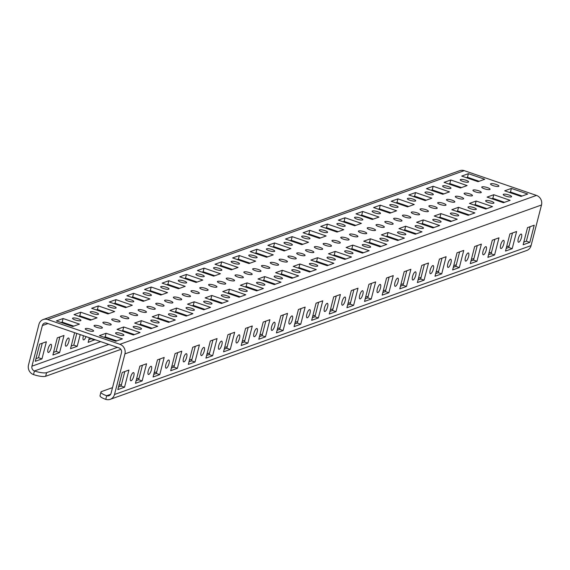 <?xml version="1.0" encoding="UTF-8"?>
<svg xmlns="http://www.w3.org/2000/svg" width="570" height="570" viewBox="0 0 570 570"><rect width="100%" height="100%" fill="white"/><g stroke="black" fill="none" stroke-linecap="round" stroke-linejoin="round"><path stroke-width="0.85" d="M131.15 380.746A4.311 1.361 -71.1 0 1 130.794 380.767A4.311 1.361 -71.1 0 1 130.744 376.749A4.311 1.361 -71.1 0 1 133.238 372.623A4.311 1.361 -71.1 0 1 133.587 372.609A4.311 1.361 -71.1 0 1 133.637 376.62A4.311 1.361 -71.1 0 1 131.15 380.746M148.77 374.454A4.311 1.361 -71.1 0 1 148.414 374.469A4.311 1.361 -71.1 0 1 148.364 370.45A4.311 1.361 -71.1 0 1 150.858 366.325A4.311 1.361 -71.1 0 1 151.214 366.31A4.311 1.361 -71.1 0 1 151.257 370.329A4.311 1.361 -71.1 0 1 148.77 374.454M166.39 368.156A4.311 1.361 -71.1 0 1 166.034 368.17A4.311 1.361 -71.1 0 1 165.991 364.159A4.311 1.361 -71.1 0 1 168.478 360.033A4.311 1.361 -71.1 0 1 168.834 360.012A4.311 1.361 -71.1 0 1 168.884 364.031A4.311 1.361 -71.1 0 1 166.39 368.156M184.01 361.857A4.311 1.361 -71.1 0 1 183.661 361.872A4.311 1.361 -71.1 0 1 183.611 357.86A4.311 1.361 -71.1 0 1 186.098 353.735A4.311 1.361 -71.1 0 1 186.454 353.721A4.311 1.361 -71.1 0 1 186.504 357.732A4.311 1.361 -71.1 0 1 184.01 361.857M201.638 355.559A4.311 1.361 -71.1 0 1 201.281 355.573A4.311 1.361 -71.1 0 1 201.231 351.562A4.311 1.361 -71.1 0 1 203.718 347.436A4.311 1.361 -71.1 0 1 204.074 347.422A4.311 1.361 -71.1 0 1 204.124 351.434A4.311 1.361 -71.1 0 1 201.638 355.559M219.258 349.26A4.311 1.361 -71.1 0 1 218.901 349.275A4.311 1.361 -71.1 0 1 218.852 345.263A4.311 1.361 -71.1 0 1 221.345 341.138A4.311 1.361 -71.1 0 1 221.694 341.124A4.311 1.361 -71.1 0 1 221.744 345.135A4.311 1.361 -71.1 0 1 219.258 349.26M360.226 298.88A4.311 1.361 -71.1 0 1 359.877 298.894A4.311 1.361 -71.1 0 1 359.827 294.882A4.311 1.361 -71.1 0 1 362.313 290.757A4.311 1.361 -71.1 0 1 362.67 290.743A4.311 1.361 -71.1 0 1 362.719 294.754A4.311 1.361 -71.1 0 1 360.226 298.88M377.853 292.581A4.311 1.361 -71.1 0 1 377.497 292.602A4.311 1.361 -71.1 0 1 377.447 288.584A4.311 1.361 -71.1 0 1 379.934 284.459A4.311 1.361 -71.1 0 1 380.29 284.444A4.311 1.361 -71.1 0 1 380.34 288.456A4.311 1.361 -71.1 0 1 377.853 292.581M395.473 286.283A4.311 1.361 -71.1 0 1 395.117 286.304A4.311 1.361 -71.1 0 1 395.067 282.285A4.311 1.361 -71.1 0 1 397.561 278.16A4.311 1.361 -71.1 0 1 397.91 278.146A4.311 1.361 -71.1 0 1 397.96 282.157A4.311 1.361 -71.1 0 1 395.473 286.283M413.093 279.991A4.311 1.361 -71.1 0 1 412.737 280.005A4.311 1.361 -71.1 0 1 412.694 275.994A4.311 1.361 -71.1 0 1 415.181 271.869A4.311 1.361 -71.1 0 1 415.537 271.847A4.311 1.361 -71.1 0 1 415.58 275.866A4.311 1.361 -71.1 0 1 413.093 279.991M430.713 273.693A4.311 1.361 -71.1 0 1 430.357 273.707A4.311 1.361 -71.1 0 1 430.314 269.695A4.311 1.361 -71.1 0 1 432.801 265.57A4.311 1.361 -71.1 0 1 433.157 265.549A4.311 1.361 -71.1 0 1 433.207 269.567A4.311 1.361 -71.1 0 1 430.713 273.693M448.334 267.394A4.311 1.361 -71.1 0 1 447.984 267.408A4.311 1.361 -71.1 0 1 447.934 263.397A4.311 1.361 -71.1 0 1 450.421 259.272A4.311 1.361 -71.1 0 1 450.777 259.257A4.311 1.361 -71.1 0 1 450.827 263.269A4.311 1.361 -71.1 0 1 448.334 267.394M465.961 261.096A4.311 1.361 -71.1 0 1 465.605 261.11A4.311 1.361 -71.1 0 1 465.555 257.099A4.311 1.361 -71.1 0 1 468.041 252.973A4.311 1.361 -71.1 0 1 468.397 252.959A4.311 1.361 -71.1 0 1 468.447 256.97A4.311 1.361 -71.1 0 1 465.961 261.096M483.581 254.797A4.311 1.361 -71.1 0 1 483.225 254.811A4.311 1.361 -71.1 0 1 483.175 250.8A4.311 1.361 -71.1 0 1 485.668 246.675A4.311 1.361 -71.1 0 1 486.018 246.66A4.311 1.361 -71.1 0 1 486.068 250.672A4.311 1.361 -71.1 0 1 483.581 254.797M501.201 248.499A4.311 1.361 -71.1 0 1 500.845 248.513A4.311 1.361 -71.1 0 1 500.802 244.502A4.311 1.361 -71.1 0 1 503.289 240.376A4.311 1.361 -71.1 0 1 503.645 240.362A4.311 1.361 -71.1 0 1 503.688 244.373A4.311 1.361 -71.1 0 1 501.201 248.499M518.821 242.2A4.311 1.361 -71.1 0 1 518.465 242.221A4.311 1.361 -71.1 0 1 518.422 238.203A4.311 1.361 -71.1 0 1 520.909 234.078A4.311 1.361 -71.1 0 1 521.265 234.063A4.311 1.361 -71.1 0 1 521.315 238.075A4.311 1.361 -71.1 0 1 518.821 242.2M307.365 317.775A4.311 1.361 -71.1 0 1 307.009 317.789A4.311 1.361 -71.1 0 1 306.959 313.778A4.311 1.361 -71.1 0 1 309.453 309.653A4.311 1.361 -71.1 0 1 309.802 309.631A4.311 1.361 -71.1 0 1 309.852 313.65A4.311 1.361 -71.1 0 1 307.365 317.775M289.745 324.073A4.311 1.361 -71.1 0 1 289.389 324.088A4.311 1.361 -71.1 0 1 289.339 320.076A4.311 1.361 -71.1 0 1 291.826 315.951A4.311 1.361 -71.1 0 1 292.182 315.93A4.311 1.361 -71.1 0 1 292.232 319.948A4.311 1.361 -71.1 0 1 289.745 324.073M272.118 330.372A4.311 1.361 -71.1 0 1 271.769 330.386A4.311 1.361 -71.1 0 1 271.719 326.368A4.311 1.361 -71.1 0 1 274.206 322.242A4.311 1.361 -71.1 0 1 274.562 322.228A4.311 1.361 -71.1 0 1 274.612 326.247A4.311 1.361 -71.1 0 1 272.118 330.372M254.498 336.663A4.311 1.361 -71.1 0 1 254.142 336.685A4.311 1.361 -71.1 0 1 254.099 332.666A4.311 1.361 -71.1 0 1 256.586 328.541A4.311 1.361 -71.1 0 1 256.942 328.527A4.311 1.361 -71.1 0 1 256.992 332.538A4.311 1.361 -71.1 0 1 254.498 336.663M236.878 342.962A4.311 1.361 -71.1 0 1 236.522 342.976A4.311 1.361 -71.1 0 1 236.479 338.965A4.311 1.361 -71.1 0 1 238.965 334.839A4.311 1.361 -71.1 0 1 239.322 334.825A4.311 1.361 -71.1 0 1 239.364 338.837A4.311 1.361 -71.1 0 1 236.878 342.962M342.606 305.178A4.311 1.361 -71.1 0 1 342.249 305.192A4.311 1.361 -71.1 0 1 342.207 301.181A4.311 1.361 -71.1 0 1 344.693 297.055A4.311 1.361 -71.1 0 1 345.049 297.041A4.311 1.361 -71.1 0 1 345.099 301.053A4.311 1.361 -71.1 0 1 342.606 305.178M48.593 352.445A4.311 1.361 -71.1 0 1 48.236 352.459A4.311 1.361 -71.1 0 1 48.186 348.448A4.311 1.361 -71.1 0 1 50.68 344.323A4.311 1.361 -71.1 0 1 51.029 344.301A4.311 1.361 -71.1 0 1 51.079 348.32A4.311 1.361 -71.1 0 1 48.593 352.445M66.213 346.147A4.311 1.361 -71.1 0 1 65.856 346.161A4.311 1.361 -71.1 0 1 65.806 342.15A4.311 1.361 -71.1 0 1 68.3 338.024A4.311 1.361 -71.1 0 1 68.657 338.01A4.311 1.361 -71.1 0 1 68.699 342.021A4.311 1.361 -71.1 0 1 66.213 346.147M86.027 336.606A4.311 1.361 -71.1 0 1 83.833 339.848A4.311 1.361 -71.1 0 1 83.477 339.863A4.311 1.361 -71.1 0 1 83.469 335.73M324.986 311.477A4.311 1.361 -71.1 0 1 324.629 311.491A4.311 1.361 -71.1 0 1 324.587 307.479A4.311 1.361 -71.1 0 1 327.073 303.354A4.311 1.361 -71.1 0 1 327.429 303.34A4.311 1.361 -71.1 0 1 327.472 307.351A4.311 1.361 -71.1 0 1 324.986 311.477M228.805 280.077A4.311 0.997 14.4 0 0 234.569 280.583A4.311 0.997 14.4 0 0 231.976 278.944A4.311 0.997 14.4 0 0 226.219 278.438A4.311 0.997 14.4 0 0 228.805 280.077M211.185 286.375A4.311 0.997 14.4 0 0 216.949 286.881A4.311 0.997 14.4 0 0 214.356 285.242A4.311 0.997 14.4 0 0 208.599 284.736A4.311 0.997 14.4 0 0 211.185 286.375M246.425 273.778A4.311 0.997 14.4 0 0 252.189 274.284A4.311 0.997 14.4 0 0 249.603 272.645A4.311 0.997 14.4 0 0 243.839 272.139A4.311 0.997 14.4 0 0 246.425 273.778M264.053 267.487A4.311 0.997 14.4 0 0 269.81 267.993A4.311 0.997 14.4 0 0 267.223 266.354A4.311 0.997 14.4 0 0 261.459 265.848A4.311 0.997 14.4 0 0 264.053 267.487M493.128 185.613A4.311 0.997 14.4 0 0 498.893 186.119A4.311 0.997 14.4 0 0 496.299 184.481A4.311 0.997 14.4 0 0 490.542 183.975A4.311 0.997 14.4 0 0 493.128 185.613M175.945 298.972A4.311 0.997 14.4 0 0 181.702 299.478A4.311 0.997 14.4 0 0 179.115 297.839A4.311 0.997 14.4 0 0 173.351 297.333A4.311 0.997 14.4 0 0 175.945 298.972M193.565 292.674A4.311 0.997 14.4 0 0 199.322 293.18A4.311 0.997 14.4 0 0 196.736 291.541A4.311 0.997 14.4 0 0 190.971 291.035A4.311 0.997 14.4 0 0 193.565 292.674M123.077 317.868A4.311 0.997 14.4 0 0 128.841 318.366A4.311 0.997 14.4 0 0 126.248 316.728A4.311 0.997 14.4 0 0 120.491 316.229A4.311 0.997 14.4 0 0 123.077 317.868M158.317 305.271A4.311 0.997 14.4 0 0 164.082 305.777A4.311 0.997 14.4 0 0 161.495 304.138A4.311 0.997 14.4 0 0 155.731 303.632A4.311 0.997 14.4 0 0 158.317 305.271M140.697 311.569A4.311 0.997 14.4 0 0 146.462 312.075A4.311 0.997 14.4 0 0 143.868 310.436A4.311 0.997 14.4 0 0 138.111 309.93A4.311 0.997 14.4 0 0 140.697 311.569M334.533 242.293A4.311 0.997 14.4 0 0 340.297 242.799A4.311 0.997 14.4 0 0 337.711 241.16A4.311 0.997 14.4 0 0 331.947 240.654A4.311 0.997 14.4 0 0 334.533 242.293M316.913 248.591A4.311 0.997 14.4 0 0 322.677 249.097A4.311 0.997 14.4 0 0 320.084 247.458A4.311 0.997 14.4 0 0 314.327 246.953A4.311 0.997 14.4 0 0 316.913 248.591M387.401 223.404A4.311 0.997 14.4 0 0 393.165 223.903A4.311 0.997 14.4 0 0 390.571 222.264A4.311 0.997 14.4 0 0 384.814 221.766A4.311 0.997 14.4 0 0 387.401 223.404M352.16 235.994A4.311 0.997 14.4 0 0 357.917 236.5A4.311 0.997 14.4 0 0 355.331 234.861A4.311 0.997 14.4 0 0 349.567 234.356A4.311 0.997 14.4 0 0 352.16 235.994M369.78 229.696A4.311 0.997 14.4 0 0 375.537 230.202A4.311 0.997 14.4 0 0 372.951 228.563A4.311 0.997 14.4 0 0 367.187 228.057A4.311 0.997 14.4 0 0 369.78 229.696M457.888 198.21A4.311 0.997 14.4 0 0 463.645 198.716A4.311 0.997 14.4 0 0 461.059 197.078A4.311 0.997 14.4 0 0 455.302 196.572A4.311 0.997 14.4 0 0 457.888 198.21M475.508 191.912A4.311 0.997 14.4 0 0 481.272 192.418A4.311 0.997 14.4 0 0 478.679 190.779A4.311 0.997 14.4 0 0 472.922 190.273A4.311 0.997 14.4 0 0 475.508 191.912M422.641 210.807A4.311 0.997 14.4 0 0 428.405 211.313A4.311 0.997 14.4 0 0 425.819 209.674A4.311 0.997 14.4 0 0 420.054 209.169A4.311 0.997 14.4 0 0 422.641 210.807M440.268 204.509A4.311 0.997 14.4 0 0 446.025 205.015A4.311 0.997 14.4 0 0 443.439 203.376A4.311 0.997 14.4 0 0 437.674 202.87A4.311 0.997 14.4 0 0 440.268 204.509M405.021 217.106A4.311 0.997 14.4 0 0 410.785 217.612A4.311 0.997 14.4 0 0 408.191 215.973A4.311 0.997 14.4 0 0 402.434 215.467A4.311 0.997 14.4 0 0 405.021 217.106M105.457 324.159A4.311 0.997 14.4 0 0 111.214 324.665A4.311 0.997 14.4 0 0 108.628 323.026A4.311 0.997 14.4 0 0 102.864 322.52A4.311 0.997 14.4 0 0 105.457 324.159M87.837 330.458A4.311 0.997 14.4 0 0 93.594 330.963A4.311 0.997 14.4 0 0 91.008 329.325A4.311 0.997 14.4 0 0 85.243 328.819A4.311 0.997 14.4 0 0 87.837 330.458M299.293 254.89A4.311 0.997 14.4 0 0 305.057 255.396A4.311 0.997 14.4 0 0 302.463 253.757A4.311 0.997 14.4 0 0 296.706 253.251A4.311 0.997 14.4 0 0 299.293 254.89M281.673 261.188A4.311 0.997 14.4 0 0 287.43 261.694A4.311 0.997 14.4 0 0 284.843 260.055A4.311 0.997 14.4 0 0 279.079 259.549A4.311 0.997 14.4 0 0 281.673 261.188M75.147 319.941A4.311 0.997 14.4 0 0 80.904 320.447A4.311 0.997 14.4 0 0 78.318 318.808A4.311 0.997 14.4 0 0 72.554 318.302A4.311 0.997 14.4 0 0 75.147 319.941M92.767 313.642A4.311 0.997 14.4 0 0 98.532 314.148A4.311 0.997 14.4 0 0 95.938 312.51A4.311 0.997 14.4 0 0 90.181 312.004A4.311 0.997 14.4 0 0 92.767 313.642M110.388 307.344A4.311 0.997 14.4 0 0 116.152 307.85A4.311 0.997 14.4 0 0 113.558 306.211A4.311 0.997 14.4 0 0 107.801 305.705A4.311 0.997 14.4 0 0 110.388 307.344M128.008 301.046A4.311 0.997 14.4 0 0 133.772 301.551A4.311 0.997 14.4 0 0 131.186 299.913A4.311 0.997 14.4 0 0 125.421 299.407A4.311 0.997 14.4 0 0 128.008 301.046M145.635 294.747A4.311 0.997 14.4 0 0 151.392 295.253A4.311 0.997 14.4 0 0 148.806 293.614A4.311 0.997 14.4 0 0 143.041 293.108A4.311 0.997 14.4 0 0 145.635 294.747M163.255 288.448A4.311 0.997 14.4 0 0 169.012 288.954A4.311 0.997 14.4 0 0 166.426 287.316A4.311 0.997 14.4 0 0 160.662 286.81A4.311 0.997 14.4 0 0 163.255 288.448M304.223 238.075A4.311 0.997 14.4 0 0 309.987 238.573A4.311 0.997 14.4 0 0 307.401 236.935A4.311 0.997 14.4 0 0 301.637 236.436A4.311 0.997 14.4 0 0 304.223 238.075M321.851 231.776A4.311 0.997 14.4 0 0 327.608 232.282A4.311 0.997 14.4 0 0 325.021 230.643A4.311 0.997 14.4 0 0 319.257 230.138A4.311 0.997 14.4 0 0 321.851 231.776M339.471 225.478A4.311 0.997 14.4 0 0 345.228 225.984A4.311 0.997 14.4 0 0 342.641 224.345A4.311 0.997 14.4 0 0 336.877 223.839A4.311 0.997 14.4 0 0 339.471 225.478M357.091 219.179A4.311 0.997 14.4 0 0 362.855 219.685A4.311 0.997 14.4 0 0 360.261 218.046A4.311 0.997 14.4 0 0 354.504 217.541A4.311 0.997 14.4 0 0 357.091 219.179M374.711 212.881A4.311 0.997 14.4 0 0 380.475 213.387A4.311 0.997 14.4 0 0 377.882 211.748A4.311 0.997 14.4 0 0 372.125 211.242A4.311 0.997 14.4 0 0 374.711 212.881M392.331 206.582A4.311 0.997 14.4 0 0 398.095 207.088A4.311 0.997 14.4 0 0 395.509 205.449A4.311 0.997 14.4 0 0 389.745 204.944A4.311 0.997 14.4 0 0 392.331 206.582M409.958 200.284A4.311 0.997 14.4 0 0 415.715 200.79A4.311 0.997 14.4 0 0 413.129 199.151A4.311 0.997 14.4 0 0 407.365 198.645A4.311 0.997 14.4 0 0 409.958 200.284M427.578 193.985A4.311 0.997 14.4 0 0 433.335 194.491A4.311 0.997 14.4 0 0 430.749 192.852A4.311 0.997 14.4 0 0 424.985 192.346A4.311 0.997 14.4 0 0 427.578 193.985M445.199 187.694A4.311 0.997 14.4 0 0 450.963 188.2A4.311 0.997 14.4 0 0 448.369 186.561A4.311 0.997 14.4 0 0 442.612 186.055A4.311 0.997 14.4 0 0 445.199 187.694M462.819 181.395A4.311 0.997 14.4 0 0 468.583 181.901A4.311 0.997 14.4 0 0 465.989 180.263A4.311 0.997 14.4 0 0 460.232 179.757A4.311 0.997 14.4 0 0 462.819 181.395M251.363 256.963A4.311 0.997 14.4 0 0 257.12 257.469A4.311 0.997 14.4 0 0 254.534 255.83A4.311 0.997 14.4 0 0 248.769 255.324A4.311 0.997 14.4 0 0 251.363 256.963M233.743 263.262A4.311 0.997 14.4 0 0 239.5 263.767A4.311 0.997 14.4 0 0 236.913 262.129A4.311 0.997 14.4 0 0 231.149 261.623A4.311 0.997 14.4 0 0 233.743 263.262M216.115 269.56A4.311 0.997 14.4 0 0 221.88 270.066A4.311 0.997 14.4 0 0 219.293 268.427A4.311 0.997 14.4 0 0 213.529 267.921A4.311 0.997 14.4 0 0 216.115 269.56M198.495 275.859A4.311 0.997 14.4 0 0 204.26 276.365A4.311 0.997 14.4 0 0 201.666 274.726A4.311 0.997 14.4 0 0 195.909 274.22A4.311 0.997 14.4 0 0 198.495 275.859M180.875 282.157A4.311 0.997 14.4 0 0 186.639 282.656A4.311 0.997 14.4 0 0 184.046 281.017A4.311 0.997 14.4 0 0 178.289 280.518A4.311 0.997 14.4 0 0 180.875 282.157M286.603 244.366A4.311 0.997 14.4 0 0 292.367 244.872A4.311 0.997 14.4 0 0 289.774 243.233A4.311 0.997 14.4 0 0 284.017 242.727A4.311 0.997 14.4 0 0 286.603 244.366M96.643 327.308A4.311 0.997 14.4 0 0 102.408 327.814A4.311 0.997 14.4 0 0 99.814 326.175A4.311 0.997 14.4 0 0 94.057 325.669A4.311 0.997 14.4 0 0 96.643 327.308M114.264 321.01A4.311 0.997 14.4 0 0 120.028 321.516A4.311 0.997 14.4 0 0 117.441 319.877A4.311 0.997 14.4 0 0 111.677 319.371A4.311 0.997 14.4 0 0 114.264 321.01M131.891 314.718A4.311 0.997 14.4 0 0 137.648 315.217A4.311 0.997 14.4 0 0 135.061 313.578A4.311 0.997 14.4 0 0 129.297 313.08A4.311 0.997 14.4 0 0 131.891 314.718M149.511 308.42A4.311 0.997 14.4 0 0 155.268 308.926A4.311 0.997 14.4 0 0 152.682 307.287A4.311 0.997 14.4 0 0 146.917 306.781A4.311 0.997 14.4 0 0 149.511 308.42M167.131 302.121A4.311 0.997 14.4 0 0 172.895 302.627A4.311 0.997 14.4 0 0 170.302 300.988A4.311 0.997 14.4 0 0 164.545 300.483A4.311 0.997 14.4 0 0 167.131 302.121M184.751 295.823A4.311 0.997 14.4 0 0 190.515 296.329A4.311 0.997 14.4 0 0 187.922 294.69A4.311 0.997 14.4 0 0 182.165 294.184A4.311 0.997 14.4 0 0 184.751 295.823M325.727 245.442A4.311 0.997 14.4 0 0 331.483 245.948A4.311 0.997 14.4 0 0 328.897 244.309A4.311 0.997 14.4 0 0 323.133 243.803A4.311 0.997 14.4 0 0 325.727 245.442M343.347 239.143A4.311 0.997 14.4 0 0 349.111 239.649A4.311 0.997 14.4 0 0 346.517 238.011A4.311 0.997 14.4 0 0 340.76 237.505A4.311 0.997 14.4 0 0 343.347 239.143M360.967 232.845A4.311 0.997 14.4 0 0 366.731 233.351A4.311 0.997 14.4 0 0 364.137 231.712A4.311 0.997 14.4 0 0 358.38 231.206A4.311 0.997 14.4 0 0 360.967 232.845M378.587 226.546A4.311 0.997 14.4 0 0 384.351 227.052A4.311 0.997 14.4 0 0 381.765 225.414A4.311 0.997 14.4 0 0 376.001 224.908A4.311 0.997 14.4 0 0 378.587 226.546M396.214 220.255A4.311 0.997 14.4 0 0 401.971 220.761A4.311 0.997 14.4 0 0 399.385 219.122A4.311 0.997 14.4 0 0 393.621 218.616A4.311 0.997 14.4 0 0 396.214 220.255M413.834 213.957A4.311 0.997 14.4 0 0 419.591 214.463A4.311 0.997 14.4 0 0 417.005 212.824A4.311 0.997 14.4 0 0 411.248 212.318A4.311 0.997 14.4 0 0 413.834 213.957M431.454 207.658A4.311 0.997 14.4 0 0 437.219 208.164A4.311 0.997 14.4 0 0 434.625 206.525A4.311 0.997 14.4 0 0 428.868 206.019A4.311 0.997 14.4 0 0 431.454 207.658M449.075 201.36A4.311 0.997 14.4 0 0 454.839 201.865A4.311 0.997 14.4 0 0 452.245 200.227A4.311 0.997 14.4 0 0 446.488 199.721A4.311 0.997 14.4 0 0 449.075 201.36M466.695 195.061A4.311 0.997 14.4 0 0 472.459 195.567A4.311 0.997 14.4 0 0 469.872 193.928A4.311 0.997 14.4 0 0 464.108 193.422A4.311 0.997 14.4 0 0 466.695 195.061M484.322 188.763A4.311 0.997 14.4 0 0 490.079 189.268A4.311 0.997 14.4 0 0 487.493 187.63A4.311 0.997 14.4 0 0 481.728 187.124A4.311 0.997 14.4 0 0 484.322 188.763M272.859 264.338A4.311 0.997 14.4 0 0 278.623 264.843A4.311 0.997 14.4 0 0 276.03 263.205A4.311 0.997 14.4 0 0 270.273 262.699A4.311 0.997 14.4 0 0 272.859 264.338M255.239 270.636A4.311 0.997 14.4 0 0 261.003 271.135A4.311 0.997 14.4 0 0 258.41 269.496A4.311 0.997 14.4 0 0 252.653 268.997A4.311 0.997 14.4 0 0 255.239 270.636M237.619 276.927A4.311 0.997 14.4 0 0 243.376 277.433A4.311 0.997 14.4 0 0 240.789 275.794A4.311 0.997 14.4 0 0 235.025 275.289A4.311 0.997 14.4 0 0 237.619 276.927M219.999 283.226A4.311 0.997 14.4 0 0 225.756 283.732A4.311 0.997 14.4 0 0 223.169 282.093A4.311 0.997 14.4 0 0 217.405 281.587A4.311 0.997 14.4 0 0 219.999 283.226M202.371 289.524A4.311 0.997 14.4 0 0 208.136 290.03A4.311 0.997 14.4 0 0 205.549 288.392A4.311 0.997 14.4 0 0 199.785 287.886A4.311 0.997 14.4 0 0 202.371 289.524M308.106 251.74A4.311 0.997 14.4 0 0 313.863 252.246A4.311 0.997 14.4 0 0 311.277 250.608A4.311 0.997 14.4 0 0 305.513 250.102A4.311 0.997 14.4 0 0 308.106 251.74M118.147 334.683A4.311 0.997 14.4 0 0 123.904 335.189A4.311 0.997 14.4 0 0 121.317 333.55A4.311 0.997 14.4 0 0 115.553 333.044A4.311 0.997 14.4 0 0 118.147 334.683M135.767 328.384A4.311 0.997 14.4 0 0 141.524 328.89A4.311 0.997 14.4 0 0 138.938 327.251A4.311 0.997 14.4 0 0 133.18 326.745A4.311 0.997 14.4 0 0 135.767 328.384M153.387 322.086A4.311 0.997 14.4 0 0 159.151 322.591A4.311 0.997 14.4 0 0 156.558 320.953A4.311 0.997 14.4 0 0 150.801 320.447A4.311 0.997 14.4 0 0 153.387 322.086M171.007 315.787A4.311 0.997 14.4 0 0 176.771 316.293A4.311 0.997 14.4 0 0 174.178 314.654A4.311 0.997 14.4 0 0 168.421 314.148A4.311 0.997 14.4 0 0 171.007 315.787M188.627 309.489A4.311 0.997 14.4 0 0 194.391 309.995A4.311 0.997 14.4 0 0 191.805 308.356A4.311 0.997 14.4 0 0 186.041 307.85A4.311 0.997 14.4 0 0 188.627 309.489M206.255 303.197A4.311 0.997 14.4 0 0 212.012 303.696A4.311 0.997 14.4 0 0 209.425 302.057A4.311 0.997 14.4 0 0 203.661 301.559A4.311 0.997 14.4 0 0 206.255 303.197M347.223 252.816A4.311 0.997 14.4 0 0 352.987 253.322A4.311 0.997 14.4 0 0 350.393 251.684A4.311 0.997 14.4 0 0 344.636 251.178A4.311 0.997 14.4 0 0 347.223 252.816M364.85 246.518A4.311 0.997 14.4 0 0 370.607 247.024A4.311 0.997 14.4 0 0 368.021 245.385A4.311 0.997 14.4 0 0 362.256 244.879A4.311 0.997 14.4 0 0 364.85 246.518M382.47 240.219A4.311 0.997 14.4 0 0 388.227 240.725A4.311 0.997 14.4 0 0 385.641 239.087A4.311 0.997 14.4 0 0 379.876 238.581A4.311 0.997 14.4 0 0 382.47 240.219M400.09 233.921A4.311 0.997 14.4 0 0 405.847 234.427A4.311 0.997 14.4 0 0 403.261 232.788A4.311 0.997 14.4 0 0 397.504 232.282A4.311 0.997 14.4 0 0 400.09 233.921M417.71 227.622A4.311 0.997 14.4 0 0 423.474 228.128A4.311 0.997 14.4 0 0 420.881 226.489A4.311 0.997 14.4 0 0 415.124 225.984A4.311 0.997 14.4 0 0 417.71 227.622M435.33 221.324A4.311 0.997 14.4 0 0 441.095 221.83A4.311 0.997 14.4 0 0 438.508 220.191A4.311 0.997 14.4 0 0 432.744 219.685A4.311 0.997 14.4 0 0 435.33 221.324M452.958 215.025A4.311 0.997 14.4 0 0 458.715 215.531A4.311 0.997 14.4 0 0 456.128 213.893A4.311 0.997 14.4 0 0 450.364 213.387A4.311 0.997 14.4 0 0 452.958 215.025M470.578 208.734A4.311 0.997 14.4 0 0 476.335 209.233A4.311 0.997 14.4 0 0 473.748 207.594A4.311 0.997 14.4 0 0 467.984 207.095A4.311 0.997 14.4 0 0 470.578 208.734M488.198 202.436A4.311 0.997 14.4 0 0 493.955 202.941A4.311 0.997 14.4 0 0 491.368 201.303A4.311 0.997 14.4 0 0 485.611 200.797A4.311 0.997 14.4 0 0 488.198 202.436M505.818 196.137A4.311 0.997 14.4 0 0 511.582 196.643A4.311 0.997 14.4 0 0 508.989 195.004A4.311 0.997 14.4 0 0 503.232 194.498A4.311 0.997 14.4 0 0 505.818 196.137M294.362 271.705A4.311 0.997 14.4 0 0 300.119 272.211A4.311 0.997 14.4 0 0 297.533 270.572A4.311 0.997 14.4 0 0 291.769 270.066A4.311 0.997 14.4 0 0 294.362 271.705M276.742 278.003A4.311 0.997 14.4 0 0 282.499 278.509A4.311 0.997 14.4 0 0 279.913 276.87A4.311 0.997 14.4 0 0 274.149 276.365A4.311 0.997 14.4 0 0 276.742 278.003M259.115 284.302A4.311 0.997 14.4 0 0 264.879 284.808A4.311 0.997 14.4 0 0 262.286 283.169A4.311 0.997 14.4 0 0 256.529 282.663A4.311 0.997 14.4 0 0 259.115 284.302M241.495 290.6A4.311 0.997 14.4 0 0 247.259 291.106A4.311 0.997 14.4 0 0 244.665 289.467A4.311 0.997 14.4 0 0 238.908 288.962A4.311 0.997 14.4 0 0 241.495 290.6M223.875 296.899A4.311 0.997 14.4 0 0 229.632 297.405A4.311 0.997 14.4 0 0 227.045 295.766A4.311 0.997 14.4 0 0 221.288 295.26A4.311 0.997 14.4 0 0 223.875 296.899M329.603 259.115A4.311 0.997 14.4 0 0 335.367 259.614A4.311 0.997 14.4 0 0 332.773 257.975A4.311 0.997 14.4 0 0 327.016 257.476A4.311 0.997 14.4 0 0 329.603 259.115M311.982 265.406A4.311 0.997 14.4 0 0 317.739 265.912A4.311 0.997 14.4 0 0 315.153 264.273A4.311 0.997 14.4 0 0 309.396 263.767A4.311 0.997 14.4 0 0 311.982 265.406M268.983 250.665A4.311 0.997 14.4 0 0 274.747 251.171A4.311 0.997 14.4 0 0 272.154 249.532A4.311 0.997 14.4 0 0 266.397 249.026A4.311 0.997 14.4 0 0 268.983 250.665M290.479 258.039A4.311 0.997 14.4 0 0 296.243 258.545A4.311 0.997 14.4 0 0 293.657 256.906A4.311 0.997 14.4 0 0 287.893 256.4A4.311 0.997 14.4 0 0 290.479 258.039M456.399 186.597L456.577 185.898M91.485 338.48L88.82 339.756M76.779 333.436L73.772 345.135L71.2 346.054M59.871 336.934L56.152 351.434L53.573 352.353M42.251 343.233L38.532 357.732L35.953 358.651M47.659 319.521L119.9 344.294L536.477 195.417L464.236 170.651L47.659 319.521A7.659 7.054 -109.7 0 0 43.227 319.528A7.659 7.054 -109.7 0 0 38.931 324.387L28.5 365A7.659 7.054 -109.7 0 0 33.523 374.583A9.576 2.216 -165.6 0 0 45.65 376.271L120.89 349.382M94.926 339.656L88.136 342.406L89.34 337.739M80.22 334.611L77.214 346.311L70.516 348.705L74.627 332.695M57.299 337.853L63.997 335.459L59.593 352.609L52.896 355.003L57.299 337.853M39.679 344.152L46.37 341.758L41.966 358.908L35.276 361.302L39.679 344.152M112.511 387.636L101.617 391.533A9.576 2.216 14.4 0 0 100.94 392.096A9.576 2.216 14.4 0 0 106.69 395.737A3.833 3.527 -109.7 0 0 111.057 393.307L121.488 352.695A3.833 3.527 -109.7 0 0 118.973 347.899L46.733 323.133A3.833 3.527 -109.7 0 0 42.365 325.563L31.941 366.182A3.833 3.527 -109.7 0 0 34.449 370.97A9.576 2.216 14.4 0 0 46.576 372.659L45.65 376.271M110.623 394.333L106.69 395.737L105.764 399.349A7.659 7.054 -109.7 0 0 110.195 399.342A7.659 7.054 -109.7 0 0 114.499 394.49L124.93 353.87A7.659 7.054 -109.7 0 0 119.9 344.294M527.528 227.615L534.225 225.221L529.822 242.371L523.125 244.765L527.528 227.615M509.908 233.914L516.605 231.52L512.202 248.67L505.505 251.064L509.908 233.914M492.288 240.212L498.985 237.818L494.582 254.968L487.884 257.362L492.288 240.212M474.668 246.511L481.365 244.117L476.962 261.267L470.264 263.654L474.668 246.511M457.047 252.802L463.738 250.415L459.334 267.558L452.644 269.952L457.047 252.802M439.42 259.101L446.118 256.707L441.714 273.857L435.017 276.251L439.42 259.101M421.8 265.399L428.498 263.005L424.094 280.155L417.397 282.549L421.8 265.399M298.452 309.482L305.149 307.088L300.746 324.237L294.049 326.631L298.452 309.482M280.832 315.78L287.522 313.386L283.119 330.536L276.429 332.93L280.832 315.78M263.205 322.079L269.902 319.685L265.499 336.834L258.801 339.228L263.205 322.079M245.585 328.377L252.282 325.983L247.879 343.133L241.181 345.527L245.585 328.377M227.964 334.676L234.662 332.281L230.259 349.431L223.561 351.825L227.964 334.676M210.344 340.967L217.042 338.58L212.638 355.73L205.941 358.117L210.344 340.967M192.724 347.265L199.415 344.871L195.011 362.021L188.321 364.415L192.724 347.265M175.097 353.564L181.794 351.17L177.391 368.32L170.694 370.714L175.097 353.564M404.18 271.698L410.877 269.304L406.474 286.454L399.777 288.847L404.18 271.698M386.56 277.996L393.257 275.602L388.854 292.752L382.156 295.146L386.56 277.996M368.94 284.295L375.63 281.901L371.227 299.051L364.536 301.445L368.94 284.295M157.477 359.862L164.174 357.468L159.771 374.618L153.073 377.012L157.477 359.862M139.857 366.161L146.554 363.767L142.151 380.917L135.453 383.311L139.857 366.161M122.237 372.459L128.934 370.065L124.531 387.215L117.833 389.609L122.237 372.459M351.312 290.593L358.01 288.199L353.607 305.349L346.909 307.736L351.312 290.593M316.072 303.183L322.77 300.789L318.366 317.939L311.669 320.333L316.072 303.183M333.692 296.885L340.39 294.498L335.987 311.64L329.289 314.034L333.692 296.885M536.477 195.417A7.659 7.054 70.3 0 1 541.5 205.001L531.069 245.613A7.659 7.054 70.3 0 1 526.773 250.472L110.195 399.342M530.107 226.696L526.381 241.188L523.809 242.115M512.487 232.995L508.761 247.487L506.189 248.406M494.86 239.286L491.141 253.785L488.568 254.705M477.24 245.585L473.52 260.084L470.941 261.003M459.62 251.883L455.9 266.382L453.321 267.302M441.999 258.182L438.273 272.681L435.701 273.6M424.379 264.48L420.653 278.979L418.081 279.899M301.024 308.562L297.305 323.062L294.726 323.981M283.404 314.861L279.685 329.36L277.106 330.279M265.784 321.159L262.058 335.652L259.485 336.578M248.164 327.458L244.437 341.95L241.865 342.869M230.537 333.749L226.817 348.249L224.245 349.168M212.916 340.048L209.197 354.547L206.618 355.466M195.296 346.346L191.577 360.846L188.998 361.765M177.676 352.645L173.95 367.144L171.378 368.063M406.752 270.779L403.033 285.271L400.461 286.197M389.132 277.077L385.413 291.569L382.833 292.495M371.512 283.376L367.793 297.868L365.213 298.787M160.056 358.943L156.33 373.443L153.758 374.362M142.429 365.242L138.71 379.734L136.13 380.66M124.809 371.54L121.089 386.032L118.51 386.952M353.892 289.667L350.165 304.166L347.593 305.085M318.644 302.264L314.925 316.763L312.353 317.682M336.272 295.965L332.545 310.465L329.973 311.384M245.057 286.881L246.14 286.496L257.797 290.493M202.058 272.139L203.148 271.755L214.805 275.752M262.677 280.59L263.767 280.198L275.424 284.195M219.678 265.848L220.768 265.456L232.425 269.453M466.381 177.676L467.471 177.291L479.128 181.288M509.38 192.425L510.464 192.033L522.127 196.03M280.298 274.291L281.388 273.899L293.044 277.896M237.298 259.549L238.388 259.158L250.045 263.155M166.818 284.736L167.901 284.352L179.557 288.349M192.19 305.777L193.28 305.392L204.936 309.389M149.19 291.035L150.28 290.643L161.937 294.64M209.817 299.478L210.9 299.093L222.557 303.09M184.438 278.438L185.521 278.053L197.177 282.05M227.437 293.18L228.52 292.795L240.177 296.792M139.329 324.672L140.412 324.28L152.069 328.277M113.95 303.632L115.04 303.24L126.697 307.237M156.95 318.373L158.032 317.982L169.689 321.979M174.57 312.075L175.66 311.683L187.316 315.68M131.57 297.333L132.66 296.942L144.317 300.939M290.166 240.654L291.256 240.269L302.912 244.259M350.785 249.097L351.875 248.712L363.532 252.71M307.786 234.356L308.876 233.971L320.532 237.968M333.165 255.396L334.248 255.011L345.905 259.008M272.546 246.953L273.629 246.561L285.285 250.558M315.545 261.694L316.628 261.309L328.284 265.299M403.653 230.209L404.736 229.817L416.392 233.814M343.033 221.759L344.116 221.374L355.773 225.371M386.032 236.507L387.116 236.115L398.772 240.113M368.405 242.799L369.495 242.414L381.152 246.411M325.406 228.057L326.496 227.672L338.153 231.669M456.513 211.313L457.603 210.929L469.26 214.926M413.514 196.572L414.604 196.187L426.26 200.177M474.14 205.015L475.223 204.63L486.88 208.627M448.761 183.975L449.844 183.59L461.501 187.587M491.76 198.716L492.843 198.332L504.5 202.329M431.141 190.273L432.224 189.888L443.88 193.886M438.893 217.612L439.983 217.22L451.639 221.217M395.894 202.87L396.984 202.478L408.64 206.475M360.653 215.467L361.736 215.075L373.393 219.072M421.273 223.91L422.356 223.518L434.019 227.516M378.273 209.169L379.364 208.777L391.02 212.774M78.71 316.222L79.793 315.837L91.449 319.834M121.709 330.971L122.792 330.579L134.449 334.576M96.33 309.93L97.413 309.538L109.07 313.536M104.082 337.262L105.172 336.877L116.829 340.874M61.083 322.52L62.173 322.136L73.829 326.133M254.925 253.251L256.008 252.859L267.665 256.856M297.925 267.993L299.008 267.601L310.664 271.598M256.714 290.878L263.411 288.491L247.074 282.884L240.376 285.278L256.714 290.878M213.714 276.137L220.412 273.743L204.074 268.142L197.377 270.536L213.714 276.137M274.334 284.587L281.031 282.193L264.694 276.585L257.996 278.979L274.334 284.587M231.335 269.838L238.032 267.451L221.694 261.844L214.997 264.238L231.335 269.838M478.038 181.673L484.735 179.279L468.397 173.679L461.7 176.073L478.038 181.673M521.037 196.415L527.735 194.028L511.397 188.421L504.699 190.815L521.037 196.415M291.954 278.288L298.652 275.894L282.314 270.294L275.616 272.681L291.954 278.288M248.962 263.547L255.652 261.153L239.315 255.545L232.617 257.939L248.962 263.547M178.474 288.733L185.172 286.339L168.827 280.739L162.129 283.133L178.474 288.733M203.846 309.774L210.544 307.38L194.206 301.779L187.509 304.173L203.846 309.774M160.847 295.032L167.544 292.638L151.207 287.038L144.509 289.432L160.847 295.032M221.474 303.475L228.164 301.081L211.826 295.481L205.129 297.875L221.474 303.475M196.094 282.435L202.792 280.041L186.447 274.441L179.757 276.835L196.094 282.435M239.094 297.177L245.791 294.783L229.446 289.182L222.756 291.576L239.094 297.177M150.986 328.669L157.683 326.275L141.339 320.668L134.648 323.062L150.986 328.669M125.607 307.629L132.304 305.235L115.966 299.628L109.269 302.022L125.607 307.629M168.606 322.371L175.304 319.977L158.966 314.376L152.268 316.763L168.606 322.371M186.226 316.072L192.924 313.678L176.586 308.078L169.888 310.472L186.226 316.072M143.227 301.331L149.924 298.937L133.587 293.336L126.889 295.73L143.227 301.331M301.822 244.651L308.52 242.257L292.182 236.657L285.485 239.051L301.822 244.651M362.442 253.094L369.139 250.7L352.802 245.1L346.104 247.494L362.442 253.094M319.442 238.353L326.14 235.959L309.802 230.358L303.105 232.752L319.442 238.353M344.822 259.393L351.519 256.999L335.181 251.398L328.484 253.792L344.822 259.393M284.202 250.95L290.899 248.556L274.555 242.955L267.864 245.349L284.202 250.95M327.201 265.691L333.899 263.297L317.554 257.697L310.864 260.091L327.201 265.691M415.309 234.206L422.007 231.812L405.662 226.212L398.972 228.599L415.309 234.206M354.69 225.756L361.387 223.369L345.042 217.761L338.345 220.155L354.69 225.756M397.689 240.497L404.379 238.11L388.042 232.503L381.344 234.897L397.689 240.497M380.062 246.796L386.759 244.402L370.422 238.802L363.724 241.195L380.062 246.796M337.07 232.054L343.76 229.66L327.422 224.06L320.725 226.454L337.07 232.054M468.17 215.31L474.867 212.916L458.529 207.316L451.832 209.71L468.17 215.31M425.177 200.569L431.868 198.175L415.53 192.575L408.832 194.969L425.177 200.569M485.797 209.012L492.487 206.618L476.149 201.018L469.452 203.412L485.797 209.012M460.418 187.972L467.115 185.578L450.77 179.977L444.08 182.371L460.418 187.972M503.417 202.713L510.114 200.319L493.77 194.719L487.079 197.113L503.417 202.713M442.797 194.27L449.495 191.876L433.15 186.276L426.453 188.67L442.797 194.27M450.549 221.609L457.247 219.215L440.909 213.615L434.212 216.009L450.549 221.609M407.55 206.867L414.248 204.473L397.91 198.873L391.212 201.267L407.55 206.867M372.31 219.464L379.007 217.07L362.663 211.463L355.972 213.857L372.31 219.464M432.929 227.907L439.627 225.513L423.289 219.913L416.592 222.307L432.929 227.907M389.93 213.166L396.627 210.772L380.29 205.171L373.592 207.558L389.93 213.166M90.366 320.219L97.057 317.825L80.719 312.225L74.022 314.619L90.366 320.219M133.366 334.961L140.056 332.574L123.718 326.966L117.021 329.36L133.366 334.961M107.987 313.92L114.684 311.534L98.339 305.926L91.649 308.32L107.987 313.92M115.739 341.259L122.436 338.865L106.098 333.265L99.401 335.659L115.739 341.259M72.739 326.517L79.437 324.123L63.099 318.523L56.401 320.917L72.739 326.517M266.582 257.248L273.279 254.854L256.935 249.254L250.237 251.641L266.582 257.248M309.581 271.99L316.272 269.596L299.934 263.995L293.237 266.389L309.581 271.99M43.227 319.528L459.805 170.658A7.659 7.054 70.3 0 1 464.236 170.651M105.764 399.349A9.576 2.216 -165.6 0 1 100.014 395.708L100.94 392.096M118.923 385.341L121.503 384.422M136.551 379.05L139.123 378.124M154.171 372.751L156.743 371.832M171.791 366.453L174.363 365.534M189.411 360.155L191.99 359.235M207.031 353.856L209.61 352.937M224.658 347.558L227.231 346.638M242.279 341.259L244.851 340.34M259.899 334.968L262.471 334.041M277.519 328.669L280.098 327.75M295.139 322.371L297.718 321.452M312.766 316.072L315.338 315.153M330.386 309.774L332.958 308.855M348.006 303.475L350.579 302.556M365.626 297.177L368.206 296.257M383.247 290.885L385.826 289.959M400.874 284.587L403.446 283.661M418.494 278.288L421.066 277.369M436.114 271.99L438.686 271.071M453.734 265.691L456.314 264.772M471.354 259.393L473.934 258.474M488.982 253.094L491.554 252.175M506.602 246.796L509.174 245.877M449.73 221.324A3.833 3.527 70.3 0 1 448.911 220.284M117.384 347.358L46.576 372.659M299.008 267.601L299.934 263.995M256.008 252.859L256.935 249.254M62.173 322.136L63.099 318.523M105.172 336.877L106.098 333.265M97.413 309.538L98.339 305.926M122.792 330.579L123.718 326.966M79.793 315.837L80.719 312.225M379.364 208.777L380.29 205.171M422.356 223.518L423.289 219.913M361.736 215.075L362.663 211.463M396.984 202.478L397.91 198.873M439.983 217.22L440.909 213.615M432.224 189.888L433.15 186.276M492.843 198.332L493.77 194.719M449.844 183.59L450.77 179.977M475.223 204.63L476.149 201.018M414.604 196.187L415.53 192.575M457.603 210.929L458.529 207.316M326.496 227.672L327.422 224.06M369.495 242.414L370.422 238.802M387.116 236.115L388.042 232.503M344.116 221.374L345.042 217.761M404.736 229.817L405.662 226.212M316.628 261.309L317.554 257.697M273.629 246.561L274.555 242.955M334.248 255.011L335.181 251.398M308.876 233.971L309.802 230.358M351.875 248.712L352.802 245.1M291.256 240.269L292.182 236.657M132.66 296.942L133.587 293.336M175.66 311.683L176.586 308.078M158.032 317.982L158.966 314.376M115.04 303.24L115.966 299.628M140.412 324.28L141.339 320.668M228.52 292.795L229.446 289.182M185.521 278.053L186.447 274.441M210.9 299.093L211.826 295.481M150.28 290.643L151.207 287.038M193.28 305.392L194.206 301.779M167.901 284.352L168.827 280.739M238.388 259.158L239.315 255.545M281.388 273.899L282.314 270.294M510.464 192.033L511.397 188.421M467.471 177.291L468.397 173.679M220.768 265.456L221.694 261.844M263.767 280.198L264.694 276.585M203.148 271.755L204.074 268.142M246.14 286.496L247.074 282.884M335.987 311.64L332.545 310.465M318.366 317.939L314.925 316.763M353.607 305.349L350.165 304.166M124.531 387.215L121.089 386.032M142.151 380.917L138.71 379.734M159.771 374.618L156.33 373.443M371.227 299.051L367.793 297.868M388.854 292.752L385.413 291.569M406.474 286.454L403.033 285.271M177.391 368.32L173.95 367.144M195.011 362.021L191.577 360.846M212.638 355.73L209.197 354.547M230.259 349.431L226.817 348.249M247.879 343.133L244.437 341.95M265.499 336.834L262.058 335.652M283.119 330.536L279.685 329.36M300.746 324.237L297.305 323.062M424.094 280.155L420.653 278.979M441.714 273.857L438.273 272.681M459.334 267.558L455.9 266.382M476.962 261.267L473.52 260.084M494.582 254.968L491.141 253.785M512.202 248.67L508.761 247.487M529.822 242.371L526.381 241.188M41.966 358.908L38.532 357.732M59.593 352.609L56.152 351.434M77.214 346.311L73.772 345.135M94.834 340.019L91.392 338.837M444.457 218.759L443.367 219.144M426.837 225.057L425.747 225.442M409.217 231.356L408.127 231.741M391.59 237.647L390.507 238.039M373.97 243.946L372.887 244.338M356.35 250.244L355.26 250.636M338.73 256.543L337.639 256.935M321.11 262.841L320.019 263.226M303.482 269.14L302.399 269.524M285.862 275.438L284.779 275.823M268.242 281.737L267.152 282.121M250.622 288.028L249.532 288.42M233.002 294.327L231.912 294.719M215.374 300.625L214.292 301.017M197.754 306.924L196.671 307.308M180.134 313.222L179.044 313.607M162.514 319.521L161.424 319.905M144.894 325.819L143.804 326.204M127.267 332.111L126.184 332.502M109.647 338.409L108.564 338.801M100.662 341.622L31.941 366.182M42.365 325.563L47.98 323.56M114.499 394.49L531.069 245.613M124.93 353.87L541.5 205.001M108.785 344.408L34.449 370.97L33.523 374.583"/></g></svg>
